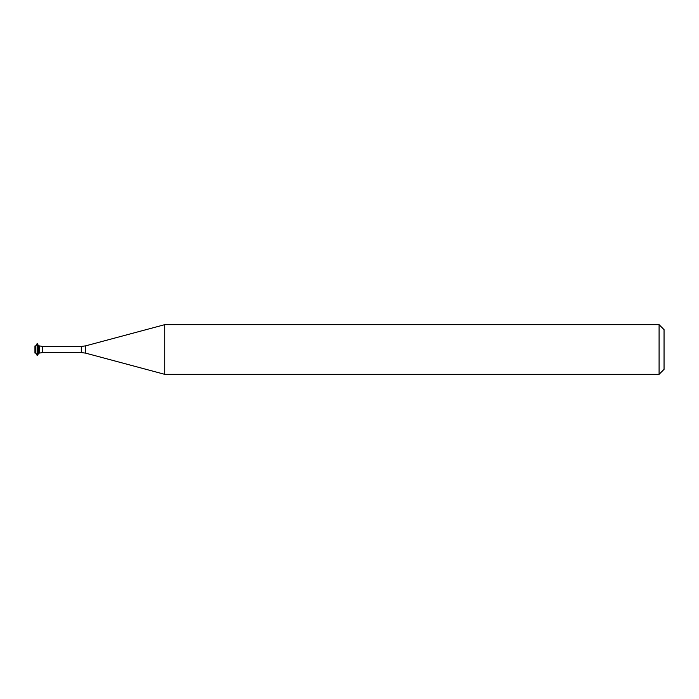 <?xml version="1.0" encoding="UTF-8"?>
<svg xmlns="http://www.w3.org/2000/svg" width="699" height="699" viewBox="0 0 699 699"><rect width="100%" height="100%" fill="white"/><g stroke="black" fill="none" stroke-linecap="round" stroke-linejoin="round"><path stroke-width="1.05" d="M38.786 345.926L38.786 353.074L39.607 353.074L39.607 345.926L42.482 346.433L42.482 352.567L39.607 353.074L39.607 345.926L38.786 345.926L37.108 343.62L37.108 355.38L35.78 353.074L35.78 345.926L34.95 345.926L34.95 353.074L35.78 353.074M164.728 374.332L164.728 324.668L85.593 345.874L85.593 353.126L164.728 374.332L659.087 374.332L659.087 324.668L164.728 324.668M659.087 374.332L664.05 369.369L664.05 329.631L659.087 324.668M38.786 353.074L37.458 355.38L37.458 343.62M42.482 352.567L81.302 352.567L81.302 346.433L42.482 346.433M81.302 352.567L85.593 353.126M81.302 346.433L85.593 345.874M35.78 345.926L37.108 343.62"/></g></svg>
